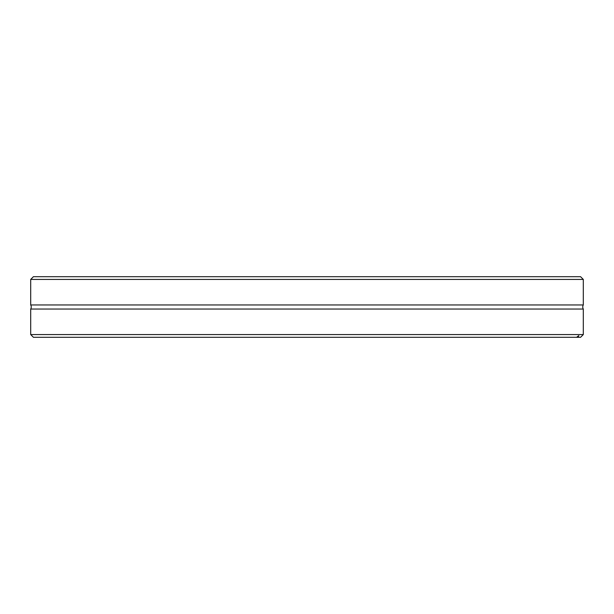 <?xml version="1.0" encoding="UTF-8"?>
<svg xmlns="http://www.w3.org/2000/svg" width="614" height="614" viewBox="0 0 614 614"><rect width="100%" height="100%" fill="white"/><g stroke="black" fill="none" stroke-linecap="round" stroke-linejoin="round"><path stroke-width="0.92" d="M578.818 335.666L577.697 337.309L576.669 337.309C579.109 335.206 579.447 335.206 577.697 337.309L580.568 337.309L583.3 334.576L583.3 309.042L30.7 309.042A4.098 4.098 0 0 0 30.7 304.958L583.3 304.958L583.3 279.424L30.7 279.424L33.432 276.691L580.568 276.691L583.3 279.424M583.3 309.042A4.098 4.098 0 0 1 583.3 304.958M583.3 334.576L30.7 334.576L30.7 309.042M576.669 337.309L33.432 337.309L30.7 334.576M30.7 304.958L30.7 279.424"/></g></svg>
